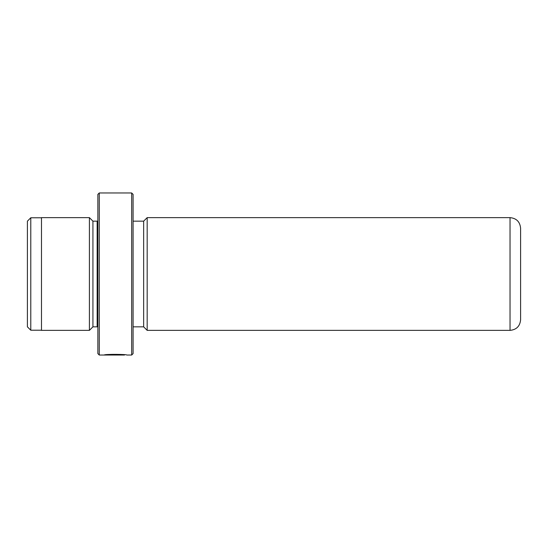 <?xml version="1.0" encoding="UTF-8"?>
<svg xmlns="http://www.w3.org/2000/svg" width="548" height="548" viewBox="0 0 548 548"><rect width="100%" height="100%" fill="white"/><g stroke="black" fill="none" stroke-linecap="round" stroke-linejoin="round"><path stroke-width="0.82" d="M27.4 326.841L27.4 221.159L30.784 217.775L30.784 330.225L27.4 326.841M124.499 354.741L124.499 355.029C125.054 354.741 110.141 354.193 107.038 354.953L104.168 355.015C104.832 354.022 127.485 354.282 126.766 355.029L131.678 355.029L131.678 192.971L99.263 192.971L99.263 355.029L97.859 353.618L97.859 194.382L99.263 192.971M131.678 192.971L133.089 194.382L133.089 353.618L131.678 355.029M97.859 221.084L97.154 221.159L97.154 326.841L92.927 326.841L92.927 221.159L89.399 217.631L41.49 217.631L41.49 330.369L89.399 330.369L89.399 217.631M510.03 330.369C516.449 329.738 519.97 326.218 520.6 319.799L520.6 228.201C519.97 221.782 516.449 218.262 510.03 217.631L510.03 330.369L147.179 330.369L147.179 217.631L143.651 221.159L133.089 221.159M133.089 326.841L143.651 326.841L143.651 221.159M41.49 330.225L30.784 330.225M92.927 326.841L89.399 330.369M143.651 326.841L147.179 330.369M124.499 355.029L99.263 355.029M510.03 217.631L147.179 217.631M97.154 326.841L97.859 326.916M97.154 221.159L92.927 221.159M41.49 217.775L30.784 217.775"/></g></svg>
